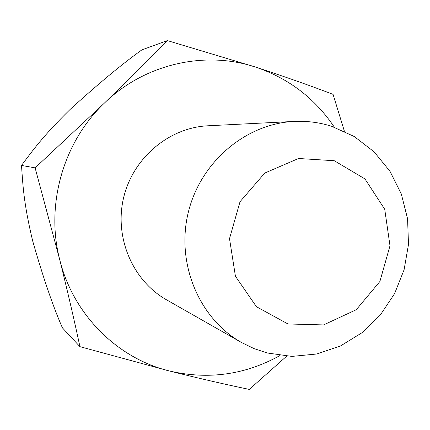 <?xml version="1.0" encoding="UTF-8"?>
<svg xmlns="http://www.w3.org/2000/svg" width="430" height="430" viewBox="0 0 430 430"><rect width="100%" height="100%" fill="white"/><g stroke="black" fill="none" stroke-linecap="round" stroke-linejoin="round"><path stroke-width="0.64" d="M344.403 131.268L333.062 94.364C309.847 85.495 284.079 76.427 255.769 67.155L167.377 40.592C148.119 60.318 127.113 81.168 104.35 103.135L35.115 167.861L59.646 259.376C67.338 290.288 74.1 319.382 79.932 346.661L169.259 370.945C208.265 380.012 245.186 374.863 280.027 355.502M334.357 127.183C314.943 98.373 288.745 78.368 255.769 67.155C205.158 50.24 144.813 63.71 104.35 103.135C63.398 141.916 45.435 204.529 59.646 259.376C73.089 314.502 117.256 358.308 169.259 370.945C198.241 378.196 224.917 384.35 249.287 389.408L286.66 356.174M331.557 126.253C319.442 122.426 306.966 120.819 294.125 121.432C245.578 123.668 200.106 162.266 188.141 213.011C175.967 263.708 199.181 318.657 241.52 342.511L254.049 348.601L267.202 352.982L291.932 356.406L316.776 353.992L340.522 345.94L362.033 332.712L380.324 315.002L394.557 293.679L404.092 269.766L408.5 244.38L407.565 218.709L401.303 193.951L389.978 171.285L374.068 151.817L354.293 136.536L331.557 126.253M334.277 160.718L298.511 158.498L264.767 173.059L240.026 201.713L229.512 238.661L235.43 276.237L256.409 306.692L287.955 323.967L323.591 324.919L356.298 309.702L379.889 281.5L389.994 245.777L384.732 209.27L364.962 178.928L334.277 160.718M167.377 40.592L141.9 49.864C122.33 63.866 98.411 83.71 70.154 109.397C42.258 136.778 32.508 150.812 21.5 165.437C22.871 184.47 23.478 202.562 32.675 240.94C43.102 277.458 53.014 306.429 62.42 327.859L79.932 346.661M21.5 165.437L35.115 167.861M294.125 121.432L207.932 125.786C169.033 127.597 133.004 157.891 123.625 197.66C114.084 237.392 132.612 280.666 166.523 299.807L241.52 342.511"/></g></svg>
